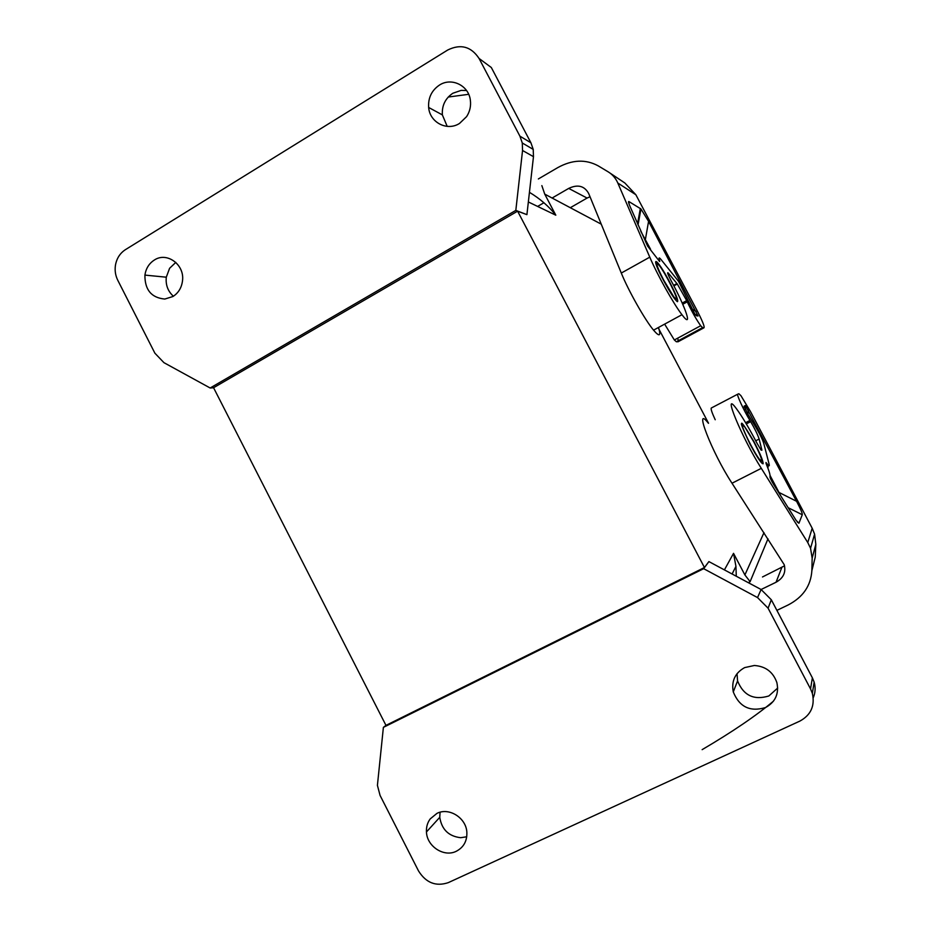 <?xml version="1.0" encoding="UTF-8"?>
<svg xmlns="http://www.w3.org/2000/svg" width="931" height="931" viewBox="0 0 931 931"><rect width="100%" height="100%" fill="white"/><g stroke="black" fill="none" stroke-linecap="round" stroke-linejoin="round"><path stroke-width="1.4" d="M724.411 569.888L733.535 553.34L735.944 566.409L736.281 576.242M658.159 327.654L708.538 423.233M750.13 581.712L748.861 582.399M737.038 673.66L737.573 680.922C743.473 695.48 753.889 700.496 768.82 695.981L777.688 688.044M708.898 561.591L704.453 567.526L517.613 211.174L213.571 387.727L385.969 725.365L383.386 727.367L703.661 568.69L757.543 597.586L768.087 608.187L771.31 599.762L761.093 589.509L708.898 561.591L703.661 568.69M383.386 727.367L377.416 785.345L380.069 795.423L418.519 870.939C426.002 882.867 435.929 886.766 448.288 882.635L799.915 721.071C810.948 715.008 815.091 705.768 812.344 693.351L810.529 688.905L812.391 677.861L771.31 599.762M812.391 677.861L814.148 682.155C815.684 687.555 815.381 692.769 813.228 697.796M385.969 725.365L704.453 567.526M657.205 263.38C655.994 263.764 658.205 269.42 663.838 280.359L673.811 296.849L676.092 299.154C679.176 300.562 665.84 273.83 659.427 265.684L657.205 263.38M658.508 327.468C661.161 336.231 659.509 337.127 653.55 330.156C644.974 319.961 628.332 290.542 621.291 273.051L588.695 193.532C584.424 185.828 577.767 184.129 568.701 188.411L552.095 198.035M664.629 324.128L674.347 339.978L676.383 341.782L678.245 341.665M678.327 340.734L677.675 338.174M667.725 273.458L668.353 273.109C666.875 271.724 667.702 274.075 670.832 280.138C685.984 307.998 693.362 329.923 681.957 314.701C673.765 304.216 657.17 274.564 649.78 257.154L617.812 183.011C615.682 178.17 612.435 174.423 608.059 171.769L598.144 165.823C585.646 159.073 572.193 159.666 557.785 167.603L538.351 178.961M610.038 173.085L624.841 182.988L635.861 194.742L696.481 309.383C702.311 320.648 704.814 326.781 703.987 327.782L702.602 327.631L700.706 325.734C696.365 319.612 691.884 311.652 687.241 301.83L686.694 300.62L682.214 303.064M668.353 273.109L677.314 284.013L686.694 300.62M629.007 201.62C628.076 201.073 628.448 202.749 630.124 206.635L647.557 246.017L658.601 260.214C659.683 261.786 659.998 261.914 659.544 260.599C658.554 257.515 659.02 257.119 660.929 259.412L678.478 281.243L694.863 314.073L696.295 315.69L698.041 316.005L648.57 221.369L640.947 208.951L629.007 201.62L629.1 204.11M640.796 231.33L650.525 249.182M656.564 263.741L655.808 262.833M570.296 207.718L587.077 198.059L568.701 188.411M543.925 202.76L537.618 206.414M765.538 707.537C775.395 702.09 779.177 693.77 776.873 682.598C773.149 672.007 765.643 666.305 754.354 665.49L744.625 667.608C735.059 672.962 731.277 681.073 733.279 691.931C739.365 706.966 750.118 712.168 765.538 707.537M456.283 851.271C443.994 857.556 426.875 846.395 426.456 831.953C426.2 827.054 427.434 822.725 430.18 818.943L436.93 813.391C448.975 807.096 466.105 817.802 466.85 832.186C467.199 841.019 463.685 847.373 456.283 851.271M810.529 688.905L768.087 608.187M773.486 701.136C756.228 715.66 732.441 731.836 702.137 749.653M763.979 532.637L744.893 574.951L750.107 581.666L767.982 538.816M590.01 196.744L587.077 198.059M715.217 419.753C711.912 412.654 710.621 408.744 711.319 408.011L737.736 394.174L738.865 393.743L740.948 395.687L750.642 411.828L812.181 528.214L814.59 534.138L815.824 544.309L815.242 557.157L811.867 570.633C810.843 585.878 802.918 597.33 788.08 604.999L776.896 610.375M755.739 440.805L759.137 439.06L761.919 450.197L761.081 450.092L757.054 443.319C749.001 427.934 742.123 416.401 736.409 408.697C721.385 388.064 741.635 437.395 761.302 468.34L807.771 542.552L810.552 548.289L812.158 558.181L811.867 570.633M708.433 423.291C692.804 403.123 711.936 452.722 732.01 483.224L784.193 564.652C786.148 572.216 783.437 578.081 776.058 582.236L761.093 589.509L757.543 597.586M797.308 522.058L798.938 523.234L796.098 520.371L774.01 485.098C771.182 480.477 769.844 477.626 770.007 476.544C770.356 475.101 769.169 471.074 766.422 464.453L766.004 462.521L768.191 465.197C769.239 466.233 769.541 465.872 769.099 464.104L763.99 444.227C762.908 440.223 760.057 434.37 755.437 426.666L747.581 413.643L744.113 406.149L745.382 405.532L744.998 409.035M798.938 523.234L802.266 514.738C802.569 513.563 800.672 509.082 796.564 501.285L745.382 405.532M737.771 394.15C736.223 394.057 743.648 410.164 749.932 420.451L745.603 422.697M759.137 439.06C757.741 434.742 754.913 428.947 750.665 421.65L749.932 420.451M760.336 461.404L760.999 461.567M466.734 836.783L460.659 837.702C448.672 836.294 441.701 829.498 439.758 817.313L440.072 812.251M175.808 262.391L169.593 268.291L166.288 277.194C165.52 284.909 167.883 291.263 173.387 296.233M154.302 260.063C149.053 263.473 145.923 268.489 144.91 275.099C144.782 289.82 151.404 297.804 164.799 299.049L172.922 296.524C178.438 292.986 181.626 287.726 182.511 280.743C184.769 264.59 166.858 251.545 154.302 260.063M439.444 85.082C451.477 77.122 468.642 85.396 470.341 100.094C471.121 106.053 469.876 111.557 466.606 116.619L459.53 123.427C447.113 131.504 429.773 122.461 428.644 107.461C428.051 97.871 431.647 90.412 439.444 85.082M163.937 362.659L210.15 387.994L515.821 210.394L522.547 150.496L522.279 142.99L519.905 136.147L479.058 58.455C471.109 46.48 460.659 43.664 447.73 50.006L125.476 249.624C119.994 253.197 116.654 258.434 115.432 265.323C114.664 270.607 115.456 275.599 117.795 280.312L154.895 353.198L163.937 362.659M468.677 94.31L448.242 97.033M761.698 461.217C762 459.146 759.347 452.675 753.726 441.794L744.812 427.015L742.589 425.036C740.389 425.13 753.598 452 759.463 459.309L761.698 461.217M601.263 224.173L544.728 194.114L541.854 185.606M762.501 576.964L784.542 565.827M766.644 463.301L766.702 465.104M780.993 496.258L770.053 475.462M529.436 192.321C540.131 198.78 548.918 206.403 555.807 215.189L528.342 201.957M210.15 387.994L213.595 387.773M479.058 58.455L491.324 67.521L530.914 142.78L533.219 149.402L533.475 156.664L522.547 150.496M515.821 210.394L526.911 214.654L533.475 156.664M447.206 126.383L442.365 114.897C441.783 105.61 445.286 98.383 452.862 93.24L461.217 90.377L466.547 90.528M526.911 214.654L517.613 211.174M621.291 273.051L649.78 257.154M676.383 341.782L702.602 327.631M687.241 301.83L682.749 304.286M673.59 285.363L676.93 283.524M669.761 282.256C676.022 294.382 678.583 300.876 677.442 301.702C674.963 300.05 670.297 292.893 663.431 280.219C649.186 253.418 656.378 256.607 669.761 282.256M635.861 194.742L617.812 183.011M694.968 314.236L698.041 316.005M692.315 309.185L696.167 311.408M645.392 239.465L648.57 221.369M637.549 223.824L640.342 208.451M703.987 327.782L677.977 341.805M807.771 542.552L812.181 528.214M812.158 558.181L815.824 544.309M732.01 483.224L761.302 468.34M755.309 453.688L750.293 444.657C757.136 457.319 761.395 463.696 763.071 463.801C763.397 461.415 760.359 454.014 753.947 441.608C738.737 416.064 737.515 417.088 750.281 444.681C742.123 427.469 739.563 420.882 742.612 424.908L742.659 425.013M781.784 567.549L776.058 582.236M744.113 406.149L744.23 407.312M802.266 514.738L788.138 507.698M796.564 501.285L779.026 492.452M748.326 410.059L747.884 414.144M750.665 421.65L746.325 423.896M530.914 142.78L519.905 136.147M733.535 553.34L744.893 574.951M555.807 215.189L544.728 194.114M735.944 566.409L732.092 573.996M653.55 330.156L681.957 314.701M674.347 339.978L700.706 325.734M668.83 289.878L663.489 280.289M638.038 224.953L640.947 208.951M657.042 263.345C653.981 259.179 656.122 264.811 663.466 280.243M812.344 693.351L814.148 682.155M673.869 285.898L677.314 284.013M810.552 548.289L814.59 534.138M768.191 465.197L767.924 468.2M766.004 462.521L766.108 463.661M745.638 405.66L745.231 409.489M533.219 149.402L522.279 142.99M439.758 817.313L426.456 831.953M166.288 277.194L144.91 275.099M442.365 114.897L428.644 107.461M737.573 680.922L733.279 691.931"/></g></svg>
